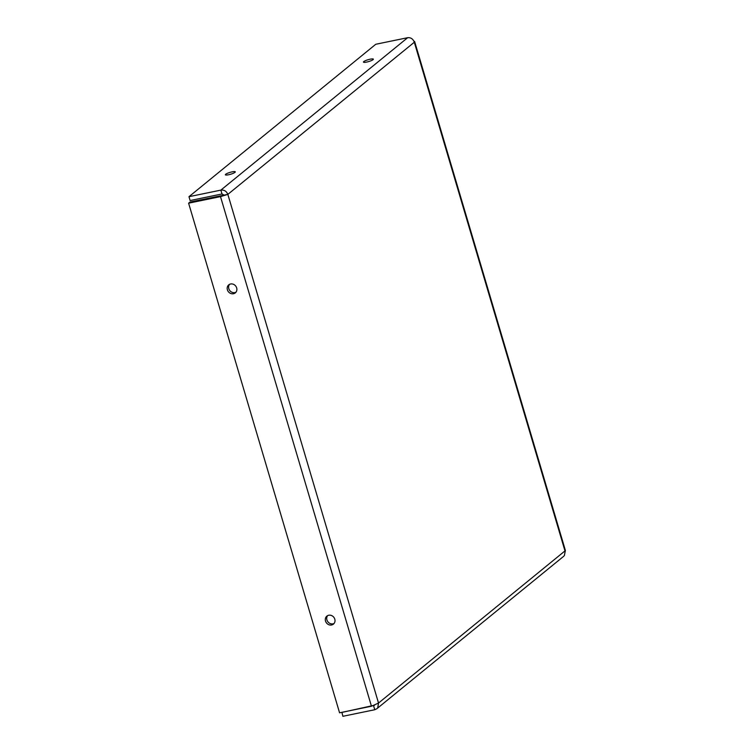 <?xml version="1.0" encoding="UTF-8"?>
<svg xmlns="http://www.w3.org/2000/svg" width="754" height="754" viewBox="0 0 754 754"><rect width="100%" height="100%" fill="white"/><g stroke="black" fill="none" stroke-linecap="round" stroke-linejoin="round"><path stroke-width="1.13" d="M225.691 174.268A5.174 0.98 163.5 0 1 231.101 172.091A5.174 0.98 163.5 0 1 235.286 171.846A5.174 0.98 163.5 0 1 230.601 174.249A5.174 0.98 163.5 0 1 225.361 174.787A5.174 0.98 163.5 0 1 225.691 174.268M363.777 61.592A5.174 0.98 163.5 0 1 369.187 59.415A5.174 0.98 163.5 0 1 373.371 59.17A5.174 0.98 163.5 0 1 368.687 61.574A5.174 0.98 163.5 0 1 363.456 62.111A5.174 0.98 163.5 0 1 363.777 61.592M328.706 615.245A5.174 4.628 50.8 0 1 334.371 618.12A5.174 4.628 50.8 0 1 333.428 624.124A5.174 4.628 50.8 0 1 326.567 623.04A5.174 4.628 50.8 0 1 326.887 616.103A5.174 4.628 50.8 0 1 328.706 615.245M327.651 615.603A5.174 4.628 -129.2 0 0 327.971 621.89A5.174 4.628 -129.2 0 0 334.069 623.473M230.592 283.994A5.174 4.628 50.8 0 1 236.247 286.878A5.174 4.628 50.8 0 1 235.305 292.872A5.174 4.628 50.8 0 1 228.443 291.789A5.174 4.628 50.8 0 1 228.764 284.852A5.174 4.628 50.8 0 1 230.592 283.994M229.527 284.362A5.174 4.628 -129.2 0 0 229.857 290.639A5.174 4.628 -129.2 0 0 235.945 292.222M188.971 196.69L190.102 200.536L221.987 193.967L224.192 195.135L227.849 194.381C226.502 191.177 224.164 189.754 220.856 190.121L188.971 196.69L375.775 44.269L407.66 37.7C410.855 37.427 413.069 38.944 414.304 42.243L414.625 41.536L413.871 41.102M565.377 550.458L564.388 555.51L563.577 556.377L376.868 708.722L377.735 707.808L378.527 703.048L371.458 706.234L339.573 712.803L188.613 203.184L220.498 196.615L227.849 194.381L378.527 703.048L564.982 550.91L414.304 42.243L227.849 194.381M221.987 193.967L220.856 190.121L407.66 37.7M341.911 712.323L342.882 716.3L374.766 709.731L376.868 708.722M374.625 705.188L341.741 712.455M374.37 705.282L373.626 705.885L374.766 709.731M224.192 195.135L190.027 202.034L188.613 203.184M221.912 195.465L220.498 196.615L371.458 706.234M565.387 550.458L414.634 41.536"/></g></svg>
